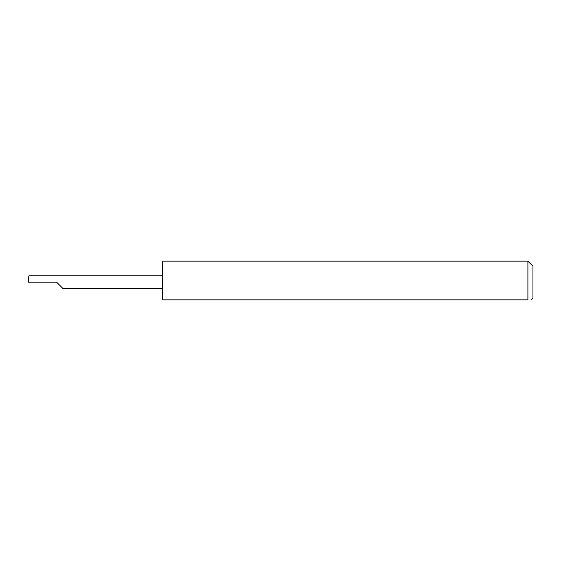 <?xml version="1.0" encoding="UTF-8"?>
<svg xmlns="http://www.w3.org/2000/svg" width="561" height="561" viewBox="0 0 561 561"><rect width="100%" height="100%" fill="white"/><g stroke="black" fill="none" stroke-linecap="round" stroke-linejoin="round"><path stroke-width="0.84" d="M56.626 282.183L63 288.564L56.626 282.183L63 288.564L56.626 282.183L28.597 282.183L28.934 275.802L28.05 282.183L28.597 282.183M527.901 261.146L162.662 261.146L162.662 299.855L527.901 299.855C532.263 299.855 532.263 299.855 527.901 299.855C532.263 299.855 532.263 299.855 527.901 299.855L527.901 261.146L532.95 266.195L532.95 298.172L531.267 299.855M162.662 275.802L28.934 275.802M63 288.564L162.662 288.564M28.05 282.183L28.513 277.527"/></g></svg>
